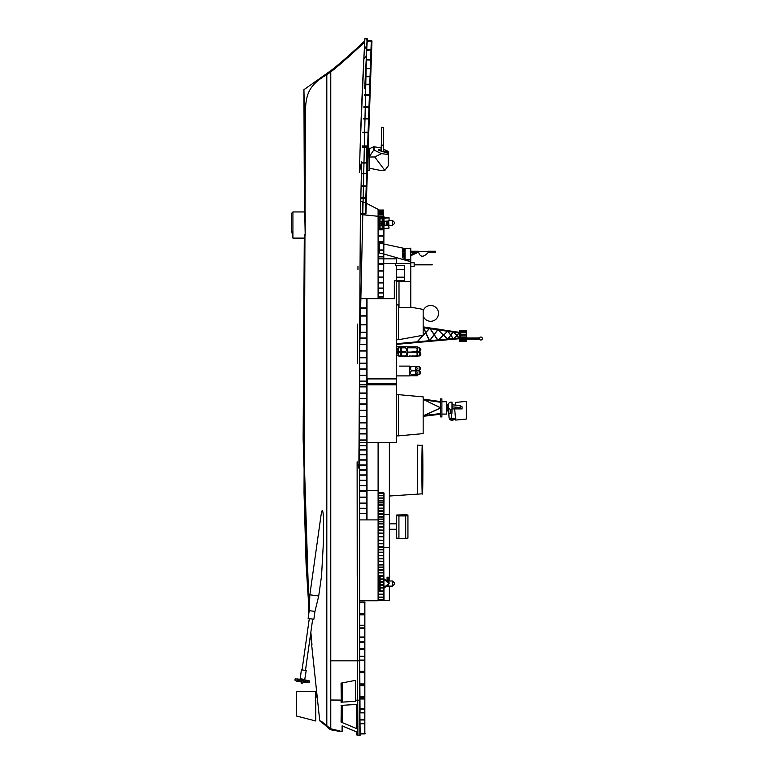 <?xml version="1.0" encoding="UTF-8"?>
<svg xmlns="http://www.w3.org/2000/svg" width="774" height="774" viewBox="0 0 774 774"><rect width="100%" height="100%" fill="white"/><g stroke="black" fill="none" stroke-linecap="round" stroke-linejoin="round"><path stroke-width="1.16" d="M383.507 150.891L388.238 152.333L388.238 153.281L378.263 150.253L378.263 149.305L378.263 150.253M378.263 149.305L381.243 150.204M383.507 149.121L388.238 151.433L388.238 152.333M381.243 148.018L374.123 146.76L374.123 150.098L381.456 153.658L388.238 154.461L388.238 165.8L384.852 170.415L374.771 156.987L381.456 153.658M388.238 153.281L388.238 154.461M369.092 168.161L380.411 170.415L384.852 170.415M369.092 148.86L373.745 146.76L373.745 150.098L369.092 156.987L374.771 156.987M381.447 127.362L383.304 127.362L381.447 127.362L381.447 145.357L383.304 145.357L383.304 127.362M383.304 145.086L381.447 145.086M386.971 221.78L388.209 221.78L388.209 224.712L386.971 224.712L386.429 221.2L386.41 225.224L388.771 225.224L388.771 221.171L386.923 221.171M386.971 224.712L386.41 225.224M388.209 221.78L388.771 221.171L388.248 221.074M388.209 224.712L388.771 225.224M388.151 223.541L388.151 223.251A0.561 0.561 180 0 0 387.59 222.689A0.561 0.561 180 0 0 387.029 223.251L387.029 223.541A0.561 0.561 180 0 0 387.59 224.102A0.561 0.561 180 0 0 388.151 223.541A0.561 0.561 180 0 0 387.59 222.98A0.561 0.561 180 0 0 387.029 223.541M383.449 224.847A1.519 1.509 0 0 1 381.592 223.647M381.572 223.193A1.519 1.509 0 0 1 383.449 221.906M384.02 222.186A1.519 1.509 0 0 1 384.02 224.566M381.359 223.647A1.742 1.732 180 0 0 383.449 225.05M384.02 224.818A1.742 1.732 180 0 0 384.02 221.886M383.449 221.654A1.742 1.732 180 0 0 381.35 223.193L383.449 221.432M384.02 221.683L384.823 223.357M394.701 222.612L392.447 220.358L392.447 225.495L394.701 223.241M384.02 221.277L388.509 221.045L389.07 220.387L389.07 217.813L384.02 218.181M386.41 225.137L384.02 225.137M383.449 225.137L380.053 225.137M392.447 225.495L388.558 225.137L389.07 228.117L384.02 228.485M360.877 214.562L380.053 216.478M379.183 216.923L379.183 223.193L379.183 216.923M379.183 223.647L379.183 229.056L379.183 223.647M380.053 221.306L383.449 221.287M380.053 216.923L380.053 223.193M380.053 223.647L380.053 229.056M380.053 229.501L378.099 229.743M383.449 228.494L382.172 228.514L382.172 225.408L380.053 225.408M387.716 225.224L384.02 225.379M383.449 225.398L382.172 225.408M382.172 221.306L382.172 218.21L383.449 218.191M380.053 218.21L382.172 218.21M384.02 217.446L389.07 217.813M383.449 217.436L380.053 217.397M380.053 228.514L382.172 228.514M422.372 493.812C421.753 498.524 421.753 440.803 422.372 445.408L422.372 445.408C422.991 440.851 423.001 498.34 422.372 493.812L389.37 496.028L417.612 494.131L417.612 445.089L422.391 445.408C423.01 440.851 423.01 498.34 422.391 493.812L417.612 494.131L417.612 445.93M396.578 280.836L396.578 378.912L367.186 378.912L396.578 378.912L396.578 383.652L367.186 383.652L367.186 378.912L367.186 383.652L394.324 383.652L394.324 384.784L396.578 384.804L367.002 384.804M364.815 40.848C349.887 54.857 338.538 64.803 330.769 70.705L303.921 89.687L304.395 211.95L292.92 211.95L291.682 213.198L291.682 230.865L292.92 238.102L304.279 238.102L303.127 438.558L308.778 613.792M364.767 41.264C349.867 55.264 338.538 65.18 330.769 71.005L330.769 728.953L326.812 726.322L326.812 73.511L303.921 89.687C304.608 116.68 304.879 157.49 304.733 212.095L305.198 235.015L304.946 235.906L304.646 234.841L304.279 238.102M364.748 42.057C349.161 56.57 337.832 66.506 330.769 71.866L330.769 71.005L326.812 73.772L326.812 74.768C303.311 87.772 305.662 101.471 305.314 124.701L305.062 212.028M357.211 576.466L357.114 461.778L357.482 660.832L330.769 660.832L330.769 71.866L326.812 74.768L326.812 726.002L330.769 728.905L321.916 721.755L321.539 722.084M340.899 731.082L341.963 731.691L336.709 730.743L330.769 728.905L321.916 721.755C318.753 721.358 318.753 721.358 321.916 721.755M330.769 728.44L330.769 729.06M305.198 212.057L305.198 235.015M304.395 211.95L304.762 201.85M309.174 618.59L309.213 619.123M310.538 634.37L319.759 720.875L322.11 721.91M304.646 234.841L303.485 435.733L309.058 611.818M310.819 632.368L311.496 644.655M304.946 235.906L304.027 492.728L306.078 564.023L309.116 611.402M310.848 632.213L311.97 644.616M321.549 575.837L323.58 539.139L323.416 516.635C322.835 509.108 322.042 508.605 321.055 515.136L309.852 594.8L309.223 610.638L314.95 611.441L313.857 619.248L310.993 618.852L308.12 618.445L309.223 610.638M326.812 726.322L326.038 725.499L326.812 726.322M320.446 721.02L319.759 720.875M340.289 731.44L330.769 729.679L319.72 720.797M315.744 694.723L316.527 694.723L316.895 697.132M302.518 679.098L300.089 678.759L302.518 679.098M304.627 680.172L306.204 670.516L303.776 670.168L301.347 669.829L300.196 679.553M314.95 611.441L318.704 596.038L309.852 594.8M336.913 731.024L337.599 731.101L336.913 731.024M330.769 728.905L332.036 729.418L330.769 728.905L330.769 729.563L327.799 727.763M364.796 733.51L365.309 733.675L364.806 733.839M364.864 602.395L364.835 733.452M341.334 702.182L341.053 683.132L342.156 683.345L342.156 700.093L330.769 700.015L330.769 728.798L339.641 730.879M341.914 722.452L341.053 722.094L341.324 705.385M341.053 700.093L342.156 700.093L342.156 702.124L355.392 701.292L341.053 702.192L341.053 700.102L330.769 700.015L330.769 660.832L359.736 660.832L359.891 735L359.591 700.189L357.704 700.18L357.917 735.213L360.171 735.203L359.426 680.123L359.475 700.18L355.392 700.16L355.392 701.292L355.392 680.365L355.392 700.16L357.704 700.17L357.375 637.089M341.053 705.395L355.392 704.495L342.156 705.327L342.156 722.548L356.282 728.45L341.053 722.094M342.118 731.401L342.156 725.838M342.079 731.44L342.118 725.819L356.233 731.759L356.35 734.429M338.799 730.724L339.892 730.917M342.079 725.877L342.079 731.459L341.053 731.295M359.426 680.123L359.891 735M356.359 734.574L357.917 734.894L357.907 733.742L356.321 733.423M355.392 704.495L356.282 704.475L356.282 728.45L356.282 704.475L355.392 704.495M357.907 733.762L357.482 660.832L359.736 660.832L359.542 356.33L366.431 55.399L363.857 59.017C361.99 93.49 360.52 131.27 359.436 172.37L359.465 171.112M364.748 708.752L360.007 708.752L359.949 698.999L364.748 698.999L364.748 712.409L360.036 712.409L360.007 709.207L364.748 709.207M342.156 725.915L356.282 731.807M437.794 329.734L443.521 335.181L447.672 331.137M448.717 330.779L456.031 331.872M452.258 331.311L459.669 332.423L456.95 335.51L459.601 338.286M359.426 384.784L359.755 381.321M359.755 381.098L359.755 375.487M359.755 375.264L359.755 369.169M359.755 368.946L359.755 363.393M359.755 363.17L359.755 357.772M359.755 357.549L359.755 351.019M359.755 350.796L359.755 344.662M359.755 344.44L359.755 338.19M359.755 337.967L359.755 332.472M359.755 332.239L359.755 324.848M359.755 324.616L359.755 320.91M396.578 383.652L396.578 384.659L394.324 384.659M384.02 254.056L410.771 261.738L410.771 259.338L405.073 259.977L410.771 261.486L410.771 248.173L405.073 248.812L405.073 259.977M410.771 259.338L410.771 248.173M410.771 261.738L410.771 281.659L396.578 281.659M366.218 39.919L367.002 38.835L366.392 39.764L367.118 39.397L366.76 45.279L367.108 39.455M366.683 46.866L366.982 41.757M367.118 39.397L366.673 47.079M366.76 45.279L366.537 50.087M359.465 574.085L359.504 596.735M359.417 519.905L378.099 519.905L378.099 600.769L359.513 600.769L359.417 523.988M359.388 476.465L359.852 307.123M362.367 147.273L366.837 147.273L366.837 162.559M357.201 569.625L357.191 552.733M357.162 514.952L357.124 472.721M363.857 58.447L364.196 51.935M357.124 471.192L357.162 514.255M357.172 526.088L357.201 568.28M364.186 52.061L363.857 58.331M363.867 58.089L360.355 140.046M357.114 461.778L358.894 468.212L360.326 220.716L361.632 161.379L359.436 172.37M364.032 54.886L360.171 145.444L364.302 49.497M358.894 468.212L358.952 449.172M360.345 219.69L361.632 161.379M379.231 582.164L379.231 584.689M379.231 585.144L379.231 587.534M379.231 587.988L379.231 590.33L380.102 590.31L380.102 587.988M378.099 576.707L379.231 576.707L379.231 578.981M379.231 579.426L379.231 581.709M364.757 40.906L364.931 38.729L367.147 38.7L366.392 39.764M364.428 46.982C365.086 35.536 365.086 35.556 364.428 47.03L365.396 47.05L366.721 50.407L366.431 55.399M363.857 59.017L364.428 47.03M364.419 47.05L365.396 47.05M357.191 556.4L357.124 470.989M357.249 363.693L357.472 324.142M357.936 269.594L357.975 266.043M357.124 465.938L357.124 474.394M357.172 529.048L357.191 558.538M370.978 49.913L366.702 50.378L367.331 38.903M371.626 40.693L367.186 40.712L367.108 40.093M360.887 213.721L365.599 213.837M362.648 213.837L362.648 214.562M365.638 202.875L361.09 201.414M378.099 600.295L383.652 600.295M383.817 600.295L389.37 600.295L389.37 586.121M359.397 492.119L359.397 397.536M366.837 163.014L366.837 168.606M370.978 49.894L370.64 59.559L366.189 59.55L366.402 55.863L365.734 68.364L366.179 59.975L370.63 60.004L370.33 68.354M367.186 40.712L366.566 49.478M366.557 49.633L366.963 42.077M364.409 94.621L369.421 94.621L369.769 84.656L364.883 84.666L364.689 88.42L365.734 68.364L370.34 68.344M366.305 203.223L378.099 209.357L378.099 298.735L359.929 298.735M362.648 201.443L362.648 213.392M384.02 547.595L389.37 547.595L389.37 580.993L392.495 580.993L392.495 586.121L394.74 583.877M378.099 547.595L383.449 547.595L378.099 547.47M396.443 280.836L396.443 277.179L404.444 277.179L404.444 280.836L394.324 280.836L394.324 298.735L367.002 298.745M396.443 269.313L396.443 265.511L404.444 265.511L404.444 269.313L396.443 269.313L396.443 277.179M366.663 384.804L359.426 384.804M378.099 263.45L383.449 263.45L378.099 263.431M384.02 258.855L396.443 258.855L396.443 263.431L384.02 263.431L395.446 263.45L395.446 265.511L396.443 265.511M396.443 263.392L410.771 263.392M378.099 258.855L383.449 258.855M378.099 252.682L383.449 253.901M378.099 243.036L379.231 243.036L379.231 249.944M379.231 250.399L379.231 252.682M384.02 547.47L389.37 547.47L389.37 514.4L384.02 514.4M378.099 514.4L383.449 514.4M389.37 442.409L389.37 514.4M359.397 490.532L366.663 490.532M367.002 490.532L378.099 490.532L367.002 490.581M367.002 442.409L378.099 442.409L378.099 490.532M366.663 442.409L359.397 442.409M378.099 442.409L396.578 442.409L396.578 384.804M368.231 148.076L369.092 148.076L369.092 156.851M369.092 156.987L369.092 170.464L367.447 170.464M404.444 277.179L404.444 269.313M399.007 307.597L399.007 281.726L410.771 281.726L410.771 307.597L399.007 307.597L398.987 305.014L398.378 304.908L398.378 339.757L396.578 339.757M396.578 281.726L399.007 281.726M396.578 304.908L398.378 304.908M396.578 435.878L398.378 435.878L398.378 394.653L396.578 394.653M405.073 258.4L402.49 257.848L402.49 256.049L405.073 256.6M405.073 255.875L402.49 255.323L402.49 253.524L405.073 254.075M405.073 253.35L402.49 252.798L402.49 250.999L405.073 251.56M405.073 250.863L402.49 250.312L402.49 248.512L405.073 249.064M405.789 248.725L384.02 244.062M383.449 243.945L379.231 243.036M410.771 307.162L423.165 309.406L423.165 335.258L398.378 339.757M398.378 394.653L423.165 396.898L423.165 433.624L398.378 435.878M417.844 251.705L418.347 251.25L418.337 252.092M419.034 251.279L410.771 254.839L415.938 252.14M428.554 251.705L418.531 251.705M405.073 254.646L402.49 254.095M405.073 252.121L402.49 251.569M405.073 257.171L402.49 256.61M405.073 249.625L402.49 249.073M428.041 251.26L435.559 251.26L435.559 252.14L428.506 252.14C423.601 257.558 420.292 257.558 418.57 252.14L410.771 255.739M423.426 327.557L425.623 332.51L423.455 327.238L425.748 332.385L429.396 328.379M429.599 340.763L425.816 332.539L429.628 328.369M437.842 340.279L443.405 335.065M453.409 338.857L450.884 335.181L453.216 331.794M445.408 339.921L459.669 338.625L459.669 337.948M460.801 330.304L460.801 341.392L459.669 341.392L459.669 330.304L460.801 330.304M420.427 342.195L427.945 341.508M445.553 339.718L444.818 339.786L445.553 339.718M435.143 340.85L434.021 340.957M449.288 339.563L459.466 338.741M435.085 340.889L441.78 340.25M428.554 341.45L428.022 341.498M404.57 343.637L412.939 342.872M455.925 331.862L459.388 332.269M441.315 329.666L448.61 330.759M427.664 327.615L434.688 328.669M423.397 326.88L427.577 327.518L423.397 326.88M434.611 328.563L441.432 329.579M466.432 334.813L466.432 337.029M479.503 338.519L479.503 337.957A1.461 1.461 0 0 1 482.318 338.519A1.461 1.461 0 0 1 479.503 339.089L479.503 338.519L479.503 339.089L466.654 339.089L466.432 340.792M466.432 335.113L460.801 335.161M466.432 340.376L466.209 339.389L466.432 340.376M466.209 337.425L460.801 337.425L466.209 337.425L466.432 339.147M466.432 330.721L466.654 335.79M423.165 415.822L440.658 407.859L423.223 399.394M441.906 398.9L441.906 416.915L440.658 416.915L440.658 398.9L441.906 398.9M364.902 84.211L365.289 76.79L370.04 76.79L369.779 84.221L364.902 84.211L369.779 84.211M365.309 76.345L365.705 68.799L370.32 68.799L370.059 76.355L365.309 76.345M371.965 40.916L371.288 41.148L371.588 42.038L371.965 40.916L365.938 213.614L365.347 213.576L365.938 213.614M361.39 185.741L366.325 185.963L366.653 173.753L361.651 173.753L366.653 173.753M367.002 298.735L367.002 519.905M441.906 401.725L446.404 401.725L446.404 414.09L441.906 414.09M447.952 404.831L448.533 404.986L448.465 410.82L447.952 410.984L447.952 404.831L446.414 404.831L446.404 407.908M383.536 297.013L384.02 216.701L383.449 216.923L383.527 213.701M378.099 216.923L383.536 216.585M383.565 213.285L383.536 216.807M359.397 490.581L366.663 490.581M378.099 519.905L378.099 490.581M341.053 683.132L355.392 680.365L341.053 683.132M364.748 696.764L359.939 696.764L359.871 685.764L364.748 685.764L364.748 698.545L359.949 698.545L359.939 697.21L364.748 697.21M364.748 672.296L359.794 672.296L359.794 671.745L364.748 671.745L364.748 685.309L359.871 685.309L359.862 684.38L364.748 684.38M364.748 683.926L359.862 683.926L359.794 672.751L364.748 672.751M359.716 656.7L364.748 656.7L364.748 671.3L359.794 671.3L359.746 662.834M302.537 680.336L303.418 681.952L303.166 680.975M302.595 680.007L302.392 679.93C303.534 681.226 303.534 681.226 302.392 679.93C303.534 681.226 303.534 681.226 302.392 679.93L302.324 679.94M303.563 679.775L303.834 681.526L303.563 679.775L305.836 680.172M300.447 679.34L301.734 681.207L300.447 679.34L298.174 679.098M300.418 679.32L297.216 679.195L297.806 680.549L297.429 679.524M309.726 680.956L309.455 682.204L309.726 680.956L304.637 679.911M302.905 681.362L303.669 682.107L303.176 681.265M302.808 680.733L301.831 679.611M303.495 679.756L307.568 680.656L308.139 681.962L307.53 680.878M295.088 678.895L295 680.172L295.088 678.895L300.264 679.301M309.648 681.255L309.513 682.213L309.648 681.255M295.078 679.204L294.942 680.162L295.078 679.204M405.682 538.346L407.937 538.114L407.937 515.707L405.682 515.939L405.682 538.346L398.929 538.346L398.929 515.939L405.682 515.939M398.929 515.939L396.675 515.707L396.675 538.114L398.929 538.346M407.937 515.707L407.937 515.01L405.682 514.778L396.675 515.01L396.675 515.707M396.675 537.417L396.423 523.843L396.423 529.281L389.37 529.281M396.675 523.843L396.675 515.01M407.937 515.01L407.937 537.417M296.587 691.743L315.744 691.288L315.744 720.991L296.587 716.037L296.587 691.743L315.744 691.288M315.744 697.761L315.744 705.278M316.634 694.723L316.527 697.132L315.744 697.132M450.226 409.485L452.016 409.504L451.929 413.355L450.12 413.568L450.226 409.485L448.552 408.217L448.456 412.31L448.794 413.316L450.12 413.568M452.016 409.504L452.016 402.161L450.226 402.141L448.552 403.38L448.552 408.217M448.456 410.82L448.456 412.31M448.833 413.326L449.036 417.583A1.142 0.851 -0.1 0 0 451.31 417.476C450.72 419.005 452.064 419.256 455.325 418.221L455.344 418.212M455.451 418.85L455.325 418.221M454.657 408.769L455.683 420.079L466.316 419.063L466.316 401.396L455.683 402.393L455.18 405.073M455.683 420.079L466.316 419.063M462.107 407.617L462.107 408.895L460.191 407.511L452.016 406.843L452.016 404.812L460.191 405.489L462.107 406.863L462.107 407.617M462.107 408.895L452.016 408.895M460.191 405.489L460.191 407.511M387.387 580.906L388.819 580.906L388.248 580.345L386.816 580.539L384.02 579.213M388.819 580.906L389.109 583.528M388.335 585.125L388.819 586.199L386.874 586.199L384.02 587.776M381.592 587.988L383.449 588.008L383.449 599.802L384.02 600.014L383.498 599.85M384.02 588.008L384.872 587.776M384.872 579.213L384.02 578.991M387.629 577.191L388.2 577.191L388.2 580.345M388.548 582L389.109 583.403L384.02 579.455L388.277 581.671M384.968 587.031L387.88 585.541M384.02 587.311L389.109 583.519M380.102 582.164L380.102 584.689M380.102 585.144L380.102 587.534M379.231 576.736L380.102 576.736L380.102 578.981M380.102 579.426L380.102 581.709M386.874 586.199L384.872 587.06M410.771 262.763L414.158 262.763L414.158 266.498L410.771 266.498M399.51 356.282L409.649 356.282M396.578 346.655L399.51 346.82M407.443 346.82L407.559 356.282L407.443 346.82L399.249 346.82L399.249 347.816M399.249 355.992L407.443 356.282M399.51 346.655L409.649 346.82M409.475 355.992L417.602 356.282L417.602 346.82L409.475 346.82L409.475 347.816M412.078 355.992L415.59 355.992A1.954 1.693 -90 0 0 415.59 352.093L407.559 352.093M412.078 351.715L415.59 351.715A1.954 1.693 -90 0 0 415.59 347.816L407.559 347.816M417.602 346.82L417.602 356.282M417.718 347.816L419.334 347.816L419.334 351.715L417.718 351.715M417.718 352.093L419.334 352.093L419.334 355.992L417.718 355.992M396.578 354.686L398.175 355.992L401.464 355.992A1.954 1.693 -90 0 0 401.571 355.992M401.571 352.102A1.954 1.693 -90 0 0 401.464 352.093L398.175 352.093L396.578 353.399M401.677 355.992L404.976 355.992A1.954 1.693 -90 0 0 404.976 352.093L401.677 352.093L401.677 355.992L401.677 352.093C399.79 352.963 399.8 354.26 401.706 355.992M401.677 351.715L404.976 351.715A1.954 1.693 -90 0 0 404.976 347.816L401.677 347.816L401.677 351.715L401.677 347.816C399.79 348.677 399.8 349.983 401.706 351.715M396.578 350.409L398.175 351.715L401.464 351.715A1.954 1.693 -90 0 0 401.571 351.706M401.571 347.816A1.954 1.693 -90 0 0 401.464 347.816L398.175 347.816L396.578 349.122M396.578 350.496L398.194 351.715L398.175 347.816L396.578 349.035M396.578 354.773L398.194 355.992L398.175 352.093L396.578 353.312M399.51 366.112L409.649 366.121L409.649 375.893L396.578 375.893M409.649 366.257L417.525 366.547M399.51 375.893L396.578 375.912M417.525 374.732L417.525 375.729L409.649 375.729M412 370.833A1.954 1.693 90 0 0 412 374.732L415.628 374.732L415.628 370.833L415.628 374.732C417.679 373.426 417.679 372.13 415.628 370.833L412 370.833M415.512 374.732L419.14 374.732L419.14 370.833L419.14 374.732C421.191 373.426 421.191 372.13 419.131 370.833L415.512 370.833M415.512 370.446L419.14 370.446L419.14 366.547L419.14 370.446C421.191 369.15 421.191 367.853 419.131 366.547L415.512 366.547M412 366.547A1.954 1.693 90 0 0 412 370.446L415.628 370.446L415.628 366.547L415.628 370.446C417.679 369.15 417.679 367.853 415.628 366.547L412 366.547M384.02 492.99L383.517 492.99L384.02 492.99L383.585 587.766L378.099 587.988M383.536 523.65L384.02 600.014M383.575 526.901L378.099 526.668M383.575 530.142L378.099 529.909M383.575 533.18L378.099 532.957M383.575 536.585L378.099 536.363M383.575 540.291L378.099 540.059M383.575 543.561L378.099 543.329M383.575 546.638L378.099 546.405M383.575 549.608L378.099 549.376M383.449 552.21L378.099 552.21M383.449 555.345L378.099 555.345M383.449 558.325L378.099 558.325M383.449 564.507L378.099 564.507M383.449 567.071L378.099 567.071M383.449 569.79L378.099 569.79M383.449 572.441L378.099 572.441M383.449 575.788L378.099 575.788M383.449 578.981L378.099 578.981M383.449 581.709L378.099 581.709M383.449 584.689L378.099 584.689M383.449 587.534L378.099 587.534M383.449 590.92L378.099 590.91M383.449 594.142L378.099 594.142M383.449 597.093L378.099 597.093M378.099 561.527L383.565 561.305L378.099 561.082M392.447 220.358L389.07 220.358M292.92 238.102L292.92 211.95M359.929 298.745L366.663 298.745M304.656 679.93L307.849 680.452M298.232 679.04L297.023 678.933M448.514 404.986L448.552 403.38L448.514 404.986M455.596 418.86C452.19 420.553 450.381 420.398 450.178 418.405M396.578 349.548L398.059 348.039L396.578 349.983M396.578 353.824L398.059 352.315L396.578 354.26M383.507 151.839L383.507 145.357M381.243 151.153L381.243 145.357M417.612 445.089L422.372 445.408M329.763 729.205L330.304 729.485M309.29 618.61L302.073 669.936M312.686 619.094L305.478 670.41M321.597 575.508L318.704 596.038M330.769 729.679L333.855 730.588L330.769 729.553M360.162 733.452L364.748 733.452L360.162 733.452L364.748 733.452L364.748 723.787L360.103 723.787M360.036 712.854L364.748 712.854L364.748 723.342L360.103 723.342M360.162 733.907L364.873 733.907M356.359 734.816L358.014 735.213M360.074 719.984L364.748 719.984M360.074 719.539L364.748 719.539M359.513 602.636L364.748 602.636L364.748 613.888L359.542 613.888M359.591 627.917L364.748 627.917L364.748 614.343L359.542 614.382L364.748 614.343M359.591 628.372L364.748 628.372L364.748 641.82L359.649 641.82M359.716 656.255L364.748 656.255L364.748 642.275L359.649 642.275M378.099 590.33L379.231 590.33M366.837 148.076L367.553 148.076M410.771 252.14L416.46 252.14M410.771 251.26L418.318 251.26M417.07 341.866L423.107 335.268M417.167 342.002L425.7 332.665L429.367 340.918M425.623 332.51L423.165 335.2M437.9 340.357L443.521 335.181L447.614 339.235M447.769 331.262L443.637 335.074L447.73 339.118L450.681 335.181L447.769 331.262M447.817 339.264L450.778 335.316L453.351 338.78M459.34 338.238L456.834 335.626L453.467 338.935M453.158 331.862L450.778 335.045L447.875 331.137M429.483 340.792L434.05 334.649L429.87 328.447M429.531 341.005L434.146 334.794L437.784 340.192M437.929 340.115L434.243 334.658L437.949 329.666L443.405 335.074L437.949 329.666M437.813 329.579L434.146 334.513L430.044 328.428M453.274 331.717L456.844 335.394L459.408 332.801M453.312 331.93L456.728 335.51L453.525 338.741M449.201 339.622L441.693 340.328M420.524 342.272L417.031 342.592M459.185 333.023L453.816 332.22M452.993 332.094L448.04 331.349M447.527 331.272L438.423 329.908M437.658 329.792L430.218 328.679M429.996 328.64L429.454 328.563M429.26 328.534L423.659 327.692M452.093 331.282L444.857 330.198M437.407 329.076L431.534 328.195M437.687 329.124L444.74 330.179M423.552 326.996L431.195 328.147M459.108 337.996L454.028 338.461L459.108 337.996M453.167 338.538L448.011 339.002L453.167 338.538M447.43 339.06L438.423 339.883L447.43 339.06M437.629 339.95L429.783 340.666L437.629 339.95M429.27 340.715L417.36 341.798L429.27 340.715M417.118 341.818L396.578 343.685L417.118 341.818M396.578 344.362L407.869 343.337M444.944 339.96L438.065 340.589M417.138 342.495L423.639 341.895M417.06 342.495L408.198 343.308M437.803 340.608L423.968 341.866M466.209 332.588L466.209 334.707L460.801 334.707M466.209 332.259L466.209 331.088L466.209 332.259L460.801 332.249L466.219 332.249M460.801 330.372L466.654 330.498L466.403 340.86M466.654 336.613L466.654 337.957L479.503 337.957M460.801 331.311L466.209 331.311L460.801 331.311M460.801 339.438L466.248 339.438M460.801 338.993L466.209 338.993M460.801 341.315L466.432 341.315M460.801 340.86L466.209 340.86M460.801 334.262L466.209 334.262M460.801 336.98L466.209 336.98L460.801 336.98M460.801 340.376L466.209 340.376L460.801 340.376M460.801 340.821L466.345 340.821M460.801 332.694L466.209 332.694M460.801 330.827L466.209 330.827M424.297 415.522L440.658 413.529M423.165 416.335L440.658 414.206M440.658 407.753L423.659 399.607M423.61 415.841L440.658 407.975M423.165 399.094L440.658 401.6M423.165 399.771L423.668 399.839M424.346 399.935L440.658 402.277M371.288 41.138L370.998 49.468M360.897 213.392L365.27 213.392L365.802 198.134L361.148 198.134L365.802 198.134M369.401 95.076L364.39 95.076L369.401 95.076L368.995 106.802L363.877 106.793M363.383 118.896L368.569 118.896L368.105 132.219L362.88 132.219L368.105 132.219M363.393 118.451L368.588 118.451L368.975 107.238L363.857 107.247M362.396 146.363L367.611 146.363L367.04 162.569M367.621 145.918L368.085 132.664L362.861 132.664L368.085 132.664M361.922 163.014L367.031 163.014L366.673 173.308L361.661 173.308M361.381 186.186L366.218 186.186L365.821 197.68L361.158 197.68L365.821 197.68M370.998 49.459L366.741 49.459M367.05 162.559L361.932 162.559M367.631 145.918L362.416 145.918M371.288 41.148L367.205 41.148M359.6 344.662L366.663 344.662L366.663 350.796L359.571 350.796M359.533 357.549L366.663 357.549L366.663 351.019L359.562 351.019M359.397 422.885L366.663 422.885L366.663 428.651L359.397 428.651M359.397 433.711L366.663 433.711L366.663 428.873L359.397 428.873M359.397 416.654L366.663 416.654L366.663 422.662L359.397 422.662M359.397 410.472L366.663 410.472L366.663 416.431L359.397 416.431M359.533 357.772L366.663 357.772L366.663 363.17L359.504 363.17M359.484 368.946L366.663 368.946L366.663 363.393L359.504 363.393M359.397 470.166L366.663 470.166L366.663 474.946L359.397 474.946M359.397 480.267L366.663 480.267L366.663 475.168L359.397 475.168M359.397 497.353L366.663 497.353L366.663 503.09L359.407 503.09M359.407 508.266L366.663 508.266L366.663 503.323L359.407 503.323M359.397 460.046L366.663 460.046L366.663 465L359.397 465M359.397 469.944L366.663 469.944L366.663 465.222L359.397 465.222M359.397 440.213L366.663 440.213L366.663 445.447L359.397 445.447M359.397 449.81L366.663 449.81L366.663 445.679L359.397 445.679M359.397 454.561L366.663 454.561L366.663 450.042L359.397 450.042M359.407 508.499L366.663 508.499L366.663 513.423L359.417 513.423M366.663 519.905L366.663 513.646L359.417 513.646M359.397 459.824L366.663 459.824L366.663 454.783L359.397 454.783M359.455 375.264L366.663 375.264L366.663 369.169L359.484 369.169M366.663 298.735L366.663 307.878L359.852 307.878M359.794 315.821L366.663 315.821L366.663 308.1L359.852 308.1M359.784 316.044L366.663 316.044L366.663 324.616L359.726 324.616M359.678 332.239L366.663 332.239L366.663 324.848L359.726 324.848M359.678 332.472L366.663 332.472L366.663 337.967L359.639 337.967M359.6 344.44L366.663 344.44L366.663 338.19L359.639 338.19M359.397 439.99L366.663 439.99L366.663 433.933L359.397 433.933M359.426 386.894L366.663 386.894L366.663 392.998L359.407 392.998M359.397 398.368L366.663 398.368L366.663 393.231L359.407 393.231M359.397 404.144L366.663 404.144L366.663 410.249L359.397 410.249M359.397 403.922L366.663 403.922L366.663 398.591L359.397 398.591M359.397 485.482L366.663 485.482L366.663 480.49L359.397 480.49M359.397 485.704L366.663 485.704L366.663 490.977L359.397 490.977M359.397 497.121L366.663 497.121L366.663 491.209L359.397 491.209M359.436 381.098L366.663 381.098L366.663 375.487L359.455 375.487M359.426 386.671L366.663 386.671L366.663 381.321L359.436 381.321M460.801 337.957L466.209 337.957M446.404 410.984L447.952 410.984M378.099 236.138L383.449 236.138M378.099 229.83L383.449 229.83M378.099 242.088L383.449 242.088M378.099 241.633L383.449 241.633M378.099 297.129L383.73 297.129M378.099 296.684L383.449 296.684L383.449 293.046L378.099 293.046M378.099 277.498L383.449 277.498L383.449 282.481L378.099 282.481M378.099 277.044L383.449 277.044L383.449 271.084L378.099 271.084M378.099 216.478L383.527 216.478M378.099 229.501L383.449 229.501L383.449 235.354L378.099 235.354M378.099 229.056L383.449 229.056L383.449 223.647L378.099 223.647M378.099 210.596L383.449 210.596M378.099 210.489L383.449 210.489M378.099 210.035L383.565 210.035M378.099 215.017L383.449 215.017M378.099 214.562L383.449 214.562M378.099 212.24L383.449 212.24M378.099 211.795L383.449 211.795M378.099 210.78L383.449 210.78M378.099 242.862L383.449 242.862L383.449 249.944L378.099 249.944M378.099 242.407L383.449 242.407L383.449 235.809L378.099 235.809M378.099 264.408L383.449 264.408L383.449 270.639L378.099 270.639M378.099 263.963L383.449 263.963L383.449 256.881L378.099 256.881M378.099 292.591L383.449 292.591L383.449 288.508L378.099 288.508M378.099 256.426L383.449 256.426L383.449 250.399L378.099 250.399M378.099 213.701L383.449 213.701M378.099 213.256L383.527 213.256M378.099 210.683L383.449 210.683M378.099 210.538L383.449 210.538M378.099 210.634L383.449 210.634M378.099 210.828L383.449 210.828M378.099 210.731L383.449 210.731M378.099 223.193L383.449 223.193L383.449 216.923M378.099 282.936L383.449 282.936L383.449 288.063L378.099 288.063M359.513 602.037L364.854 602.037M359.629 637.457L364.748 637.457M359.629 637.002L364.748 637.002M359.736 660.561L364.748 660.561M359.736 660.106L364.748 660.106M359.552 614.827L364.748 614.827M359.678 649.347L364.748 649.347M359.678 648.893L364.748 648.893M359.581 625.731L364.748 625.731M359.581 625.276L364.748 625.276M359.513 602.191L365.028 602.191M300.651 681.613L301.899 683.548L303.427 682.32M297.806 680.549L301.734 681.207M309.455 682.204L306.765 682.668M304.55 681.904L303.892 681.584M301.986 679.601L302.324 680.143M302.237 679.872L303.408 681.372M297.458 681.352L298.812 681.381M305.459 682.32L303.669 682.049M305.401 679.988L304.753 679.911M308.139 681.962L303.834 681.526M295 680.172L296.606 681.207L298.764 681.352M307.075 682.716L309.513 682.213M298.87 681.42L297.767 681.401M304.772 682.387L305.72 682.416M299.451 681.633L298.609 681.439M297.148 681.323L294.942 680.162M305.643 682.426L306.456 682.629M451.31 417.583L451.494 413.568M455.934 418.763C452.055 420.959 449.771 420.65 449.094 417.825M392.495 580.993L394.74 583.248L392.495 580.993L388.819 580.993M387.068 577.191L387.068 580.345M388.819 586.121L392.495 586.121M396.423 523.843L389.37 523.843M414.158 264.853L432.182 264.853M414.158 264.398L432.182 264.398M423.165 315.937A7.885 7.885 0 0 0 438.519 313.383A7.885 7.885 0 0 0 423.165 310.829M419.324 351.715C421.385 350.419 421.385 349.113 419.334 347.816M419.324 355.992C421.385 354.695 421.385 353.399 419.334 352.093M378.099 523.505L383.478 523.505L383.449 521.753M383.449 493.173L383.449 495.37M383.449 516.635L383.449 514.188M383.449 517.003L383.449 519.112M383.449 508.17L383.449 505.267M383.449 508.537L383.449 510.859L378.099 510.821M383.449 495.737L383.449 498.001M383.449 498.369L383.449 500.536M383.449 504.9L383.449 502.839M383.449 519.48L383.449 521.395M383.449 511.227L383.449 513.82M383.449 500.904L383.449 502.471M378.099 599.695L383.449 599.695M378.099 530.354L383.449 530.354M378.099 533.402L383.449 533.402M378.099 527.123L383.449 527.123M378.099 582.164L383.449 582.164M378.099 549.83L383.449 549.83M378.099 523.95L383.449 523.95M378.099 517.051L383.449 517.051M378.099 516.597L383.478 516.597M378.099 508.586L383.449 508.586M378.099 508.131L383.478 508.131M378.099 599.744L383.449 599.744M378.099 599.463L383.449 599.463M378.099 564.952L383.449 564.952M378.099 585.144L383.449 585.144M378.099 600.247L383.565 600.247M378.099 599.792L383.449 599.792M378.099 572.895L383.449 572.895M378.099 493.212L383.449 493.212M378.099 492.767L383.73 492.767M378.099 576.233L383.449 576.233M378.099 570.235L383.449 570.235M378.099 495.776L383.449 495.776M378.099 495.331L383.488 495.331M378.099 536.808L383.449 536.808M378.099 599.347L383.449 599.347M378.099 599.569L383.449 599.569M378.099 591.365L383.449 591.365M378.099 498.408L383.449 498.408M378.099 497.963L383.478 497.963M378.099 505.316L383.449 505.316M378.099 504.861L383.478 504.861M378.099 519.528L383.449 519.528M378.099 519.073L383.478 519.073M378.099 511.275L383.449 511.275M378.099 546.86L383.449 546.86M378.099 579.426L383.449 579.426M378.099 540.513L383.449 540.513M378.099 594.587L383.449 594.587M378.099 500.952L383.449 500.952M378.099 500.497L383.478 500.497M378.099 599.637L383.449 599.637M378.099 599.395L383.449 599.395M378.099 502.887L383.449 502.887M378.099 502.432L383.478 502.432M378.099 558.77L383.449 558.77M378.099 552.655L383.449 552.655M378.099 514.236L383.449 514.236M378.099 513.791L383.478 513.791M378.099 521.811L383.449 521.811M378.099 521.357L383.478 521.357M378.099 543.783L383.449 543.783M378.099 597.547L383.449 597.547M378.099 555.8L383.449 555.8M378.099 567.526L383.449 567.526M378.099 599.521L383.449 599.521"/></g></svg>
